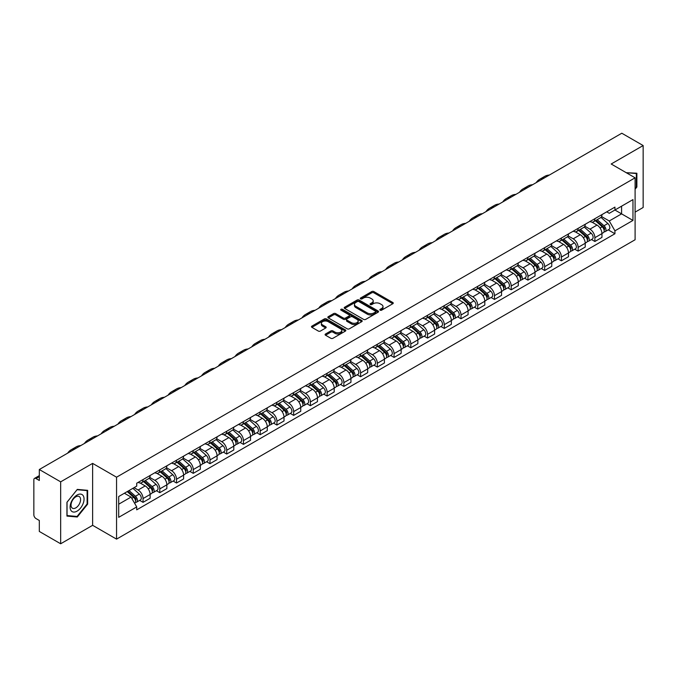 <?xml version="1.0" encoding="UTF-8"?>
<svg xmlns="http://www.w3.org/2000/svg" width="677" height="677" viewBox="0 0 677 677"><rect width="100%" height="100%" fill="white"/><g stroke="black" fill="none" stroke-linecap="round" stroke-linejoin="round"><path stroke-width="1.02" d="M380.152 310.184A1.041 0.601 0 0 0 381.625 310.184L392.812 303.728A1.489 0.863 0 0 0 393.252 303.118A1.489 0.863 0 0 0 392.812 302.509L373.856 291.567A1.489 0.863 0 0 0 371.758 291.567L360.57 298.024A1.041 0.601 0 0 0 360.266 298.447A1.041 0.601 0 0 0 360.57 298.879A1.041 0.601 0 0 0 362.043 298.879L363.49 298.041A4.764 2.75 0 0 1 370.226 298.041L371.808 298.955A4.764 2.75 0 0 1 373.205 300.901A4.764 2.75 0 0 1 371.808 302.839L370.361 303.677A1.041 0.601 0 0 0 370.057 304.108A1.041 0.601 0 0 0 370.361 304.532A1.041 0.601 0 0 0 371.834 304.532L373.281 303.694A4.764 2.75 0 0 1 380.017 303.694L381.6 304.608A4.764 2.75 0 0 1 382.996 306.554A4.764 2.75 0 0 1 381.6 308.5L380.152 309.33A1.041 0.601 0 0 0 379.848 309.761A1.041 0.601 0 0 0 380.152 310.184L380.152 309.33M325.527 333.998A1.489 0.863 0 0 0 325.095 334.607A1.489 0.863 0 0 0 325.527 335.217L330.85 338.28A1.489 0.863 0 0 0 332.957 338.28L345.38 331.112A1.489 0.863 0 0 0 345.812 330.503A1.489 0.863 0 0 0 345.38 329.894L326.424 318.952A1.489 0.863 0 0 0 324.317 318.952L311.894 326.128A1.489 0.863 0 0 0 311.462 326.737A1.489 0.863 0 0 0 311.894 327.338L318.317 331.053A1.489 0.863 0 0 0 320.424 331.053L325.739 327.981A1.489 0.863 0 0 0 326.179 327.372A1.489 0.863 0 0 0 325.739 326.763L322.557 324.926A3.986 2.302 0 0 1 321.389 323.301A3.986 2.302 0 0 1 323.851 321.177A3.986 2.302 0 0 1 328.193 321.677L340.666 328.878A3.986 2.302 0 0 1 341.834 330.503A3.986 2.302 0 0 1 339.372 332.627A3.986 2.302 0 0 1 335.03 332.128L332.957 330.926A1.489 0.863 0 0 0 330.85 330.926L325.527 333.998L325.527 335.217M116.554 477.2L92.631 463.39L60.668 481.846L39.317 469.516L621.799 133.225L643.15 145.547L611.187 164.003L635.102 177.814L116.554 477.2L116.554 539.129L635.102 239.751L635.102 177.814M363.591 319.375A1.489 0.863 0 0 0 365.698 319.375L378.121 312.207A1.489 0.863 0 0 0 378.561 311.598A1.489 0.863 0 0 0 378.121 310.988L359.174 300.046A1.489 0.863 0 0 0 357.067 300.046L344.644 307.223A1.489 0.863 0 0 0 344.204 307.832A1.489 0.863 0 0 0 344.644 308.433L363.591 319.375M341.428 310.413A1.041 0.601 0 0 1 342.486 310.557L342.486 309.321L361.755 320.441A1.489 0.863 0 0 1 362.187 321.05A1.489 0.863 0 0 1 361.755 321.66L349.324 328.827A1.489 0.863 0 0 1 347.225 328.827L328.269 317.885L328.269 316.675A1.489 0.863 0 0 0 327.829 317.285A1.489 0.863 0 0 0 328.269 317.885M328.269 316.675L333.583 313.603A1.489 0.863 0 0 1 335.69 313.603L343.374 318.038A1.489 0.863 0 0 0 345.482 318.038L349.01 316.007A1.489 0.863 0 0 0 349.45 315.397A1.489 0.863 0 0 0 349.01 314.788L341.005 310.168A1.041 0.601 0 0 1 340.7 309.744A1.041 0.601 0 0 1 341.343 309.186A1.041 0.601 0 0 1 342.486 309.321M60.668 481.846L60.668 543.775L39.317 531.453L39.317 520.486L35.999 518.565A3.038 1.752 -120 0 1 33.85 514.85L33.85 479.798A3.038 1.752 -120 0 1 34.476 478.411L39.317 475.618M635.102 212.129L643.15 207.484L643.15 145.547M60.668 543.775L92.631 525.318L116.554 539.129M39.317 469.516L39.317 480.484L35.999 478.563A3.038 1.752 -120 0 0 34.476 478.411M594.88 218.688A6.982 4.028 60 0 1 593.433 221.828L600.516 217.74A6.982 4.028 -120 0 0 601.955 214.601M584.826 226.203L589.946 229.156A6.982 4.028 60 0 1 594.88 237.703L601.955 233.616A6.982 4.028 -120 0 0 597.021 225.069L591.952 222.149M601.955 233.616L601.955 237.399L594.88 241.486L591.486 239.523M593.433 221.828A6.982 4.028 60 0 1 589.997 221.506M594.88 237.703L594.88 241.486M578.141 228.352A6.982 4.028 60 0 1 576.702 231.483L583.777 227.396A6.982 4.028 -120 0 0 585.224 224.265M574.748 249.187L578.141 251.142L585.224 247.054L585.224 243.28A6.982 4.028 -120 0 0 580.291 234.733L575.222 231.805M576.702 231.483A6.982 4.028 60 0 1 573.267 231.17M568.096 235.867L573.207 238.82A6.982 4.028 60 0 1 578.141 247.367L578.141 251.142M561.411 238.016A6.982 4.028 60 0 1 559.964 241.147L567.047 237.06A6.982 4.028 -120 0 0 568.485 233.929M558.017 258.842L561.411 260.806L568.485 256.718L568.485 252.944A6.982 4.028 -120 0 0 563.552 244.397L558.491 241.469M559.964 241.147A6.982 4.028 60 0 1 556.528 240.834M551.357 245.531L556.477 248.484A6.982 4.028 60 0 1 561.411 257.032L561.411 260.806M544.672 247.672A6.982 4.028 60 0 1 543.233 250.812L550.308 246.724A6.982 4.028 -120 0 0 551.755 243.585M541.278 268.507L544.672 270.47L551.755 266.383L551.755 262.6A6.982 4.028 -120 0 0 546.821 254.053L541.752 251.133M543.233 250.812A6.982 4.028 60 0 1 539.797 250.49M534.627 255.187L539.738 258.14A6.982 4.028 60 0 1 544.672 266.687L544.672 270.47M527.942 257.336A6.982 4.028 60 0 1 526.494 260.467L533.578 256.38A6.982 4.028 -120 0 0 535.025 253.249M524.548 278.171L527.942 280.126L535.025 276.038L535.025 272.264A6.982 4.028 -120 0 0 530.083 263.717L525.022 260.789M526.494 260.467A6.982 4.028 60 0 1 523.059 260.154M517.897 264.851L523.008 267.804A6.982 4.028 60 0 1 527.942 276.351L527.942 280.126M511.203 267A6.982 4.028 60 0 1 509.764 270.131L516.839 266.044A6.982 4.028 -120 0 0 518.286 262.913M507.809 287.827L511.203 289.79L518.286 285.702L518.286 281.928A6.982 4.028 -120 0 0 513.352 273.381L508.283 270.453M509.764 270.131A6.982 4.028 60 0 1 506.328 269.818M501.158 274.515L506.269 277.468A6.982 4.028 60 0 1 511.203 286.016L511.203 289.79M494.472 276.665A6.982 4.028 60 0 1 493.025 279.796L500.108 275.708A6.982 4.028 -120 0 0 501.555 272.577M491.079 297.491L494.472 299.454L501.555 295.367L501.555 291.584A6.982 4.028 -120 0 0 496.622 283.037L491.553 280.117M493.025 279.796A6.982 4.028 60 0 1 489.589 279.474M484.427 284.171L489.539 287.124A6.982 4.028 60 0 1 494.472 295.671L494.472 299.454M477.734 286.32A6.982 4.028 60 0 1 476.295 289.451L483.37 285.364A6.982 4.028 -120 0 0 484.817 282.233M474.34 307.155L477.742 309.11L484.817 305.022L484.817 301.248A6.982 4.028 -120 0 0 479.883 292.701L474.814 289.773M476.295 289.451A6.982 4.028 60 0 1 472.859 289.138M467.689 293.835L472.8 296.788A6.982 4.028 60 0 1 477.742 305.335L477.742 309.11M461.003 295.984A6.982 4.028 60 0 1 459.556 299.116L466.639 295.028A6.982 4.028 -120 0 0 468.086 291.897M457.61 316.819L461.003 318.774L468.086 314.687L468.086 310.912A6.982 4.028 -120 0 0 463.153 302.365L458.084 299.437M459.556 299.116A6.982 4.028 60 0 1 456.12 298.802M450.958 303.499L456.07 306.453A6.982 4.028 60 0 1 461.003 315L461.003 318.774M444.273 305.649A6.982 4.028 60 0 1 442.826 308.78L449.9 304.692A6.982 4.028 -120 0 0 451.347 301.561M440.871 326.475L444.273 328.438L451.347 324.351L451.347 320.568A6.982 4.028 -120 0 0 446.414 312.021L441.345 309.101M442.826 308.78A6.982 4.028 60 0 1 439.39 308.467M434.219 313.163L439.331 316.108A6.982 4.028 60 0 1 444.273 324.655L444.273 328.438M427.534 315.304A6.982 4.028 60 0 1 426.087 318.435L433.17 314.348A6.982 4.028 -120 0 0 434.617 311.217M424.14 336.139L427.534 338.094L434.617 334.006L434.617 330.232A6.982 4.028 -120 0 0 429.683 321.685L424.614 318.757M426.087 318.435A6.982 4.028 60 0 1 422.651 318.122M417.489 322.819L422.6 325.772A6.982 4.028 60 0 1 427.534 334.32L427.534 338.094M410.804 324.968A6.982 4.028 60 0 1 409.357 328.1L416.431 324.012A6.982 4.028 -120 0 0 417.878 320.881M407.41 345.803L410.804 347.758L417.878 343.671L417.878 339.896A6.982 4.028 -120 0 0 412.945 331.349L407.876 328.421M409.357 328.1A6.982 4.028 60 0 1 405.921 327.786M400.75 332.483L405.87 335.437A6.982 4.028 60 0 1 410.804 343.984L410.804 347.758M394.065 334.633A6.982 4.028 60 0 1 392.618 337.764L399.701 333.676A6.982 4.028 -120 0 0 401.148 330.545M390.671 355.459L394.065 357.422L401.148 353.335L401.148 349.552A6.982 4.028 -120 0 0 396.214 341.005L391.145 338.085M392.618 337.764A6.982 4.028 60 0 1 389.182 337.451M384.02 342.147L389.131 345.092A6.982 4.028 60 0 1 394.065 353.639L394.065 357.422M377.334 344.288A6.982 4.028 60 0 1 375.887 347.419L382.97 343.332A6.982 4.028 -120 0 0 384.409 340.201M373.941 365.123L377.334 367.078L384.409 362.99L384.409 359.216A6.982 4.028 -120 0 0 379.475 350.669L374.406 347.741M375.887 347.419A6.982 4.028 60 0 1 372.452 347.106M367.281 351.803L372.401 354.756A6.982 4.028 60 0 1 377.334 363.304L377.334 367.078M360.596 353.953A6.982 4.028 60 0 1 359.148 357.084L366.232 352.996A6.982 4.028 -120 0 0 367.679 349.865M357.202 374.787L360.596 376.742L367.679 372.655L367.679 368.88A6.982 4.028 -120 0 0 362.745 360.333L357.676 357.405M359.148 357.084A6.982 4.028 60 0 1 355.721 356.771M350.551 361.467L355.662 364.421A6.982 4.028 60 0 1 360.596 372.968L360.596 376.742M343.865 363.617A6.982 4.028 60 0 1 342.418 366.748L349.501 362.66A6.982 4.028 -120 0 0 350.94 359.529M340.472 384.443L343.865 386.406L350.94 382.319L350.94 378.536A6.982 4.028 -120 0 0 346.006 369.989L340.946 367.069M342.418 366.748A6.982 4.028 60 0 1 338.982 366.435M333.812 371.131L338.932 374.076A6.982 4.028 60 0 1 343.865 382.623L343.865 386.406M327.126 373.272A6.982 4.028 60 0 1 325.688 376.404L332.762 372.316A6.982 4.028 -120 0 0 334.21 369.185M323.733 394.107L327.126 396.07L334.21 391.983L334.21 388.2A6.982 4.028 -120 0 0 329.276 379.653L324.207 376.725M325.688 376.404A6.982 4.028 60 0 1 322.252 376.09M317.081 380.787L322.193 383.741A6.982 4.028 60 0 1 327.126 392.288L327.126 396.07M310.396 382.937A6.982 4.028 60 0 1 308.949 386.068L316.032 381.98A6.982 4.028 -120 0 0 317.471 378.849M307.003 403.771L310.396 405.726L317.471 401.639L317.471 397.864A6.982 4.028 -120 0 0 312.537 389.317L307.476 386.389M308.949 386.068A6.982 4.028 60 0 1 305.513 385.755M300.351 390.451L305.462 393.405A6.982 4.028 60 0 1 310.396 401.952L310.396 405.726M293.657 392.601A6.982 4.028 60 0 1 292.219 395.732L299.293 391.644A6.982 4.028 -120 0 0 300.74 388.513M290.264 413.427L293.657 415.39L300.74 411.303L300.74 407.52A6.982 4.028 -120 0 0 295.807 398.973L290.738 396.053M292.219 395.732A6.982 4.028 60 0 1 288.783 395.419M283.612 400.115L288.724 403.06A6.982 4.028 60 0 1 293.657 411.608L293.657 415.39M276.927 402.256A6.982 4.028 60 0 1 275.48 405.396L282.563 401.3A6.982 4.028 -120 0 0 284.01 398.169M273.533 423.091L276.927 425.054L284.01 420.967L284.01 417.184A6.982 4.028 -120 0 0 279.068 408.637L274.007 405.709M275.48 405.396A6.982 4.028 60 0 1 272.044 405.074M266.882 409.771L271.993 412.725A6.982 4.028 60 0 1 276.927 421.272L276.927 425.054M260.188 411.921A6.982 4.028 60 0 1 258.749 415.052L265.824 410.964A6.982 4.028 -120 0 0 267.271 407.833M256.795 432.755L260.188 434.71L267.271 430.623L267.271 426.848A6.982 4.028 -120 0 0 262.337 418.301L257.268 415.373M258.749 415.052A6.982 4.028 60 0 1 255.314 414.739M250.143 419.435L255.254 422.389A6.982 4.028 60 0 1 260.188 430.936L260.188 434.71M243.458 421.585A6.982 4.028 60 0 1 242.011 424.716L249.094 420.629A6.982 4.028 -120 0 0 250.541 417.497M240.064 442.411L243.458 444.374L250.541 440.287L250.541 436.504A6.982 4.028 -120 0 0 245.607 427.966L240.538 425.038M242.011 424.716A6.982 4.028 60 0 1 238.575 424.403M233.413 429.1L238.524 432.053A6.982 4.028 60 0 1 243.458 440.592L243.458 444.374M226.727 431.241A6.982 4.028 60 0 1 225.28 434.38L232.355 430.293A6.982 4.028 -120 0 0 233.802 427.153M223.325 452.075L226.727 454.039L233.802 449.951L233.802 446.168A6.982 4.028 -120 0 0 228.868 437.621L223.799 434.693M225.28 434.38A6.982 4.028 60 0 1 221.844 434.059M216.674 438.755L221.785 441.709A6.982 4.028 60 0 1 226.727 450.256L226.727 454.039M209.988 440.905A6.982 4.028 60 0 1 208.541 444.036L215.624 439.948A6.982 4.028 -120 0 0 217.072 436.817M206.595 461.739L209.988 463.694L217.072 459.607L217.072 455.833A6.982 4.028 -120 0 0 212.138 447.285L207.069 444.357M208.541 444.036A6.982 4.028 60 0 1 205.106 443.723M199.943 448.419L205.055 451.373A6.982 4.028 60 0 1 209.988 459.92L209.988 463.694M193.258 450.569A6.982 4.028 60 0 1 191.811 453.7L198.886 449.613A6.982 4.028 -120 0 0 200.333 446.481M189.856 471.395L193.258 473.358L200.333 469.271L200.333 465.497A6.982 4.028 -120 0 0 195.399 456.95L190.33 454.022M191.811 453.7A6.982 4.028 60 0 1 188.375 453.387M183.205 458.084L188.324 461.037A6.982 4.028 60 0 1 193.258 469.584L193.258 473.358M176.519 460.225A6.982 4.028 60 0 1 175.072 463.364L182.155 459.277A6.982 4.028 -120 0 0 183.602 456.137M173.126 481.059L176.519 483.023L183.602 478.935L183.602 475.152A6.982 4.028 -120 0 0 178.669 466.605L173.6 463.686M175.072 463.364A6.982 4.028 60 0 1 171.636 463.043M166.474 467.739L171.586 470.693A6.982 4.028 60 0 1 176.519 479.24L176.519 483.023M159.789 469.889A6.982 4.028 60 0 1 158.342 473.02L165.425 468.933A6.982 4.028 -120 0 0 166.864 465.801M156.395 490.723L159.789 492.678L166.864 488.591L166.864 484.817A6.982 4.028 -120 0 0 161.93 476.269L156.861 473.341M158.342 473.02A6.982 4.028 60 0 1 154.906 472.707M149.735 477.403L154.855 480.357A6.982 4.028 60 0 1 159.789 488.904L159.789 492.678M143.05 479.553A6.982 4.028 60 0 1 141.603 482.684L148.686 478.597A6.982 4.028 -120 0 0 150.133 475.466M139.657 500.379L143.05 502.342L150.133 498.255L150.133 494.481A6.982 4.028 -120 0 0 145.2 485.934L140.131 483.006M141.603 482.684A6.982 4.028 60 0 1 138.167 482.371M134.038 487.66L138.116 490.021A6.982 4.028 60 0 1 143.05 498.568L143.05 502.342M606.727 211.85L609.249 213.306L632.961 199.613L621.588 206.18L621.588 213.864L609.249 220.981L601.565 216.547M118.703 504.204L131.042 497.079L136.72 506.929L118.703 517.33L118.703 496.52L136.72 486.12L136.72 483.209L614.936 207.111L614.936 210.022L632.961 220.423L614.936 230.832L609.249 220.981M632.961 199.613L632.961 220.423M136.72 506.929L136.72 509.84L614.936 233.743L614.936 230.832M635.102 189.238L636.871 187.038L636.871 173.236L626.225 172.686M92.631 463.39L92.631 525.318M66.947 516.086L77.296 517.008L87.646 504.137L87.646 490.334L77.296 489.403L66.947 502.283L66.947 516.086M131.042 497.079L124.39 493.237M608.217 229.858L614.936 233.743M636.338 186.734L636.871 187.038M76.205 516.382L77.296 517.008M87.113 503.823L87.646 504.137M380.567 310.328L381.6 309.736A4.764 2.75 0 0 0 382.996 307.79L382.996 306.554M373.205 300.901L373.205 302.137A4.764 2.75 0 0 1 371.808 304.083L370.776 304.675M392.795 303.736L373.856 292.803A1.489 0.863 0 0 0 371.758 292.803L360.985 299.022M378.121 310.988L378.121 312.207L359.174 301.282A1.489 0.863 0 0 0 357.067 301.282L344.661 308.45M375.49 312.021A1.041 0.601 0 0 0 375.794 311.598A1.041 0.601 0 0 0 375.49 311.175L358.852 301.57A1.041 0.601 0 0 0 357.38 301.57L355.857 302.45A4.764 2.75 0 0 0 354.46 304.396A4.764 2.75 0 0 0 355.857 306.342L367.23 312.901A4.764 2.75 0 0 0 373.966 312.901L375.49 312.021L375.49 313.265A1.041 0.601 0 0 0 375.794 312.833L375.794 311.598M354.46 304.396L354.46 305.632A4.764 2.75 0 0 0 355.857 307.578L355.857 306.342M375.49 313.265L373.966 314.145A4.764 2.75 0 0 1 367.23 314.145L355.857 307.578M328.286 317.902L333.583 314.839L333.583 313.603M349.45 315.397L349.45 316.633A1.489 0.863 0 0 1 349.01 317.242L345.482 319.282A1.489 0.863 0 0 1 343.374 319.282L335.69 314.839A1.489 0.863 0 0 0 333.583 314.839M342.486 310.557L361.73 321.668M351.355 322.65A3.986 2.302 0 0 0 355.696 323.141A3.986 2.302 0 0 0 358.15 321.016A3.986 2.302 0 0 0 356.991 319.392L352.59 316.853A1.489 0.863 0 0 0 350.483 316.853L346.954 318.892A1.489 0.863 0 0 0 346.522 319.502A1.489 0.863 0 0 0 346.954 320.111L351.355 322.65L351.355 323.885A3.986 2.302 0 0 0 355.696 324.385A3.986 2.302 0 0 0 358.15 322.26L358.15 321.016M346.522 319.502L346.522 320.737A1.489 0.863 0 0 0 346.954 321.347L346.954 320.111M351.355 323.885L346.954 321.347M341.834 330.503L341.834 331.738A3.986 2.302 0 0 1 339.372 333.863A3.986 2.302 0 0 1 335.03 333.372L332.957 332.17A1.489 0.863 0 0 0 330.85 332.17L325.552 335.225M321.389 323.301L321.389 324.537A3.986 2.302 0 0 0 322.557 326.162L322.557 324.926M325.722 327.99L322.557 326.162M345.355 331.121L326.424 320.187A1.489 0.863 0 0 0 324.317 320.187L311.911 327.355M595.362 220.71L602.183 226.795A3.791 2.192 60 0 1 603.368 232.66L601.955 233.48M595.54 220.871L598.756 222.725M596.048 220.313L603.639 227.083A1.819 1.049 60 0 1 604.206 229.901A1.819 1.049 60 0 1 604.045 229.968M597.182 219.661L604.002 225.746A3.791 2.192 60 0 1 605.196 231.61A3.791 2.192 60 0 1 604.053 231.729M600.99 217.376L607.87 223.512A3.791 2.192 60 0 1 609.055 229.376L605.196 231.61M549.369 175.047A29.28 16.908 -120 0 0 544.68 176.401L539.747 179.244A29.28 16.908 -120 0 0 536.226 182.629M544.435 177.89A29.28 16.908 -120 0 0 539.747 179.244M578.623 230.375L585.444 236.459A3.791 2.192 60 0 1 586.637 242.324L585.224 243.136M578.81 230.535L582.017 232.389M579.317 229.977L586.9 236.747A1.819 1.049 60 0 1 587.475 239.556A1.819 1.049 60 0 1 587.306 239.624M580.451 229.317L587.272 235.401A3.791 2.192 60 0 1 588.457 241.266A3.791 2.192 60 0 1 587.314 241.393M584.251 227.04L591.131 233.176A3.791 2.192 60 0 1 592.324 239.04L588.457 241.266M561.893 240.03L568.714 246.115A3.791 2.192 60 0 1 569.907 251.979L568.485 252.8M562.071 240.191L565.287 242.044M562.579 239.633L570.169 246.411A1.819 1.049 60 0 1 570.736 249.221A1.819 1.049 60 0 1 570.576 249.288M563.721 238.981L570.533 245.066A3.791 2.192 60 0 1 571.726 250.93A3.791 2.192 60 0 1 570.584 251.049M567.521 236.696L574.401 242.831A3.791 2.192 60 0 1 575.585 248.704L571.726 250.93M626.242 172.703L636.338 173.515L636.338 186.886L635.102 188.426M635.678 173.134L636.338 173.515M83.119 495.572A9.859 5.695 120 0 0 73.59 498.128A9.859 5.695 120 0 0 71.043 510.593A9.859 5.695 120 0 0 80.563 508.046A9.859 5.695 120 0 0 83.119 495.572M79.945 497.206A6.753 3.901 120 0 0 79.184 496.503A6.753 3.901 120 0 0 72.904 499.66A6.753 3.901 120 0 0 71.677 507.496A6.753 3.901 120 0 0 72.439 508.199A6.753 3.901 120 0 0 78.718 505.05A6.753 3.901 120 0 0 79.945 497.206M77.076 516.458L67.048 515.561L67.048 502.19L77.076 489.716L87.113 490.605L87.113 503.984L77.076 516.458M86.444 490.224L87.113 490.605M532.63 184.703A29.28 16.908 -120 0 0 527.942 186.057L523.008 188.908A29.28 16.908 -120 0 0 519.496 192.293M527.696 187.554A29.28 16.908 -120 0 0 523.008 188.908M515.899 194.367A29.28 16.908 -120 0 0 511.211 195.721L506.278 198.573A29.28 16.908 -120 0 0 502.757 201.958M510.966 197.219A29.28 16.908 -120 0 0 506.278 198.573M545.163 249.695L551.975 255.779A3.791 2.192 60 0 1 553.168 261.644L551.755 262.464M545.34 249.855L548.548 251.709M545.848 249.297L553.431 256.067A1.819 1.049 60 0 1 554.006 258.885A1.819 1.049 60 0 1 553.837 258.952M546.982 248.645L553.803 254.73A3.791 2.192 60 0 1 554.996 260.594A3.791 2.192 60 0 1 553.845 260.713M550.782 246.36L557.662 252.496A3.791 2.192 60 0 1 558.855 258.36L554.996 260.594M528.424 259.359L535.245 265.443A3.791 2.192 60 0 1 536.438 271.308L535.016 272.12M528.602 259.519L531.817 261.373M529.109 258.961L536.7 265.731A1.819 1.049 60 0 1 537.276 268.549A1.819 1.049 60 0 1 537.106 268.608M530.252 258.301L537.064 264.385A3.791 2.192 60 0 1 538.257 270.25A3.791 2.192 60 0 1 537.115 270.377M534.051 256.024L540.931 262.16A3.791 2.192 60 0 1 542.116 268.024L538.257 270.25M511.694 269.014L518.506 275.099A3.791 2.192 60 0 1 519.699 280.963L518.286 281.784M511.871 269.175L515.079 271.028M512.379 268.617L519.97 275.395A1.819 1.049 60 0 1 520.537 278.205A1.819 1.049 60 0 1 520.368 278.272M513.513 267.965L520.334 274.05A3.791 2.192 60 0 1 521.527 279.914A3.791 2.192 60 0 1 520.376 280.033M517.313 265.68L524.193 271.824A3.791 2.192 60 0 1 525.386 277.688L521.527 279.914M499.169 204.031A29.28 16.908 -120 0 0 494.472 205.385L489.539 208.228A29.28 16.908 -120 0 0 486.027 211.613M494.227 206.874A29.28 16.908 -120 0 0 489.539 208.228M482.43 213.687A29.28 16.908 -120 0 0 477.742 215.041L472.808 217.892A29.28 16.908 -120 0 0 469.288 221.277M477.497 216.538A29.28 16.908 -120 0 0 472.808 217.892M465.7 223.351A29.28 16.908 -120 0 0 461.003 224.705L456.07 227.557A29.28 16.908 -120 0 0 452.558 230.942M460.766 226.203A29.28 16.908 -120 0 0 456.07 227.557M494.955 278.679L501.775 284.763A3.791 2.192 60 0 1 502.969 290.628L501.547 291.448M495.141 278.839L498.348 280.693M495.64 278.281L503.231 285.051A1.819 1.049 60 0 1 503.806 287.869A1.819 1.049 60 0 1 503.637 287.937M496.783 277.629L503.595 283.714A3.791 2.192 60 0 1 504.788 289.578A3.791 2.192 60 0 1 503.646 289.697M500.582 275.344L507.462 281.48A3.791 2.192 60 0 1 508.647 287.344L504.788 289.578M448.961 233.015A29.28 16.908 -120 0 0 444.273 234.369L439.339 237.212A29.28 16.908 -120 0 0 435.819 240.597M444.027 235.858A29.28 16.908 -120 0 0 439.339 237.212M478.224 288.343L485.037 294.427A3.791 2.192 60 0 1 486.23 300.292L484.817 301.104M478.402 288.504L481.609 290.357M478.91 287.945L486.501 294.715A1.819 1.049 60 0 1 487.068 297.533A1.819 1.049 60 0 1 486.907 297.592M480.044 287.285L486.865 293.369A3.791 2.192 60 0 1 488.058 299.234A3.791 2.192 60 0 1 486.907 299.361M483.843 285.009L490.723 291.144A3.791 2.192 60 0 1 491.917 297.008L488.058 299.234M432.231 242.671A29.28 16.908 -120 0 0 427.534 244.025L422.6 246.877A29.28 16.908 -120 0 0 419.088 250.262M427.297 245.523A29.28 16.908 -120 0 0 422.6 246.877M461.486 297.998L468.306 304.083A3.791 2.192 60 0 1 469.499 309.948L468.078 310.768M461.672 298.159L464.879 300.013M462.179 297.601L469.762 304.379A1.819 1.049 60 0 1 470.337 307.189A1.819 1.049 60 0 1 470.168 307.256M463.313 296.949L470.134 303.034A3.791 2.192 60 0 1 471.319 308.898A3.791 2.192 60 0 1 470.176 309.017M467.113 294.664L473.993 300.808A3.791 2.192 60 0 1 475.186 306.673L471.319 308.898M415.492 252.335A29.28 16.908 -120 0 0 410.804 253.689L405.87 256.541A29.28 16.908 -120 0 0 402.35 259.926M410.558 255.187A29.28 16.908 -120 0 0 405.87 256.541M444.755 307.663L451.576 313.747A3.791 2.192 60 0 1 452.761 319.612L451.347 320.433M444.933 307.823L448.14 309.677M445.441 307.265L453.031 314.035A1.819 1.049 60 0 1 453.598 316.853A1.819 1.049 60 0 1 453.438 316.921M446.575 306.613L453.395 312.698A3.791 2.192 60 0 1 454.589 318.562A3.791 2.192 60 0 1 453.438 318.681M450.383 304.328L457.254 310.464A3.791 2.192 60 0 1 458.447 316.328L454.589 318.562M398.761 261.999A29.28 16.908 -120 0 0 394.073 263.353L389.131 266.196A29.28 16.908 -120 0 0 385.619 269.581M393.828 264.842A29.28 16.908 -120 0 0 389.131 266.196M428.016 317.327L434.837 323.411A3.791 2.192 60 0 1 436.03 329.276L434.617 330.088M428.202 317.488L431.41 319.341M428.71 316.929L436.293 323.699A1.819 1.049 60 0 1 436.868 326.517A1.819 1.049 60 0 1 436.699 326.576M429.844 316.269L436.665 322.354A3.791 2.192 60 0 1 437.85 328.218A3.791 2.192 60 0 1 436.707 328.345M433.644 313.993L440.524 320.128A3.791 2.192 60 0 1 441.717 325.992L437.85 328.218M382.023 271.663A29.28 16.908 -120 0 0 377.334 273.009L372.401 275.861A29.28 16.908 -120 0 0 368.88 279.246M377.089 274.507A29.28 16.908 -120 0 0 372.401 275.861M411.286 326.983L418.107 333.067A3.791 2.192 60 0 1 419.291 338.932L417.878 339.752M411.464 327.152L414.671 328.997M411.971 326.593L419.562 333.363A1.819 1.049 60 0 1 420.129 336.173A1.819 1.049 60 0 1 419.968 336.241M413.105 325.933L419.926 332.018A3.791 2.192 60 0 1 421.119 337.882A3.791 2.192 60 0 1 419.968 338.001M416.914 323.648L423.785 329.792A3.791 2.192 60 0 1 424.978 335.657L421.119 337.882M365.292 281.319A29.28 16.908 -120 0 0 360.604 282.673L355.67 285.525A29.28 16.908 -120 0 0 352.15 288.91M360.359 284.171A29.28 16.908 -120 0 0 355.67 285.525M394.547 336.647L401.368 342.731A3.791 2.192 60 0 1 402.561 348.596L401.148 349.417M394.733 336.808L397.941 338.661M395.241 336.249L402.823 343.019A1.819 1.049 60 0 1 403.399 345.837A1.819 1.049 60 0 1 403.23 345.905M396.375 335.597L403.196 341.682A3.791 2.192 60 0 1 404.381 347.546A3.791 2.192 60 0 1 403.238 347.665M400.175 333.312L407.055 339.448A3.791 2.192 60 0 1 408.248 345.312L404.381 347.546M348.553 290.983A29.28 16.908 -120 0 0 343.865 292.337L338.932 295.18A29.28 16.908 -120 0 0 335.42 298.565M343.62 293.835A29.28 16.908 -120 0 0 338.932 295.18M377.817 346.311L384.638 352.395A3.791 2.192 60 0 1 385.822 358.26L384.409 359.072M377.994 346.472L381.21 348.325M378.502 345.913L386.093 352.683A1.819 1.049 60 0 1 386.66 355.501A1.819 1.049 60 0 1 386.499 355.56M379.636 345.253L386.457 351.338A3.791 2.192 60 0 1 387.65 357.202A3.791 2.192 60 0 1 386.508 357.329M383.444 342.977L390.324 349.112A3.791 2.192 60 0 1 391.509 354.976L387.65 357.202M331.823 300.647A29.28 16.908 -120 0 0 327.135 301.993L322.201 304.845A29.28 16.908 -120 0 0 318.681 308.23M326.889 303.491A29.28 16.908 -120 0 0 322.201 304.845M361.078 355.975L367.899 362.06A3.791 2.192 60 0 1 369.092 367.924L367.679 368.737M361.264 356.136L364.471 357.989M361.772 355.577L369.354 362.347A1.819 1.049 60 0 1 369.93 365.157A1.819 1.049 60 0 1 369.76 365.225M362.906 354.917L369.727 361.002A3.791 2.192 60 0 1 370.911 366.866A3.791 2.192 60 0 1 369.769 366.993M366.706 352.632L373.586 358.776A3.791 2.192 60 0 1 374.779 364.641L370.911 366.866M315.084 310.303A29.28 16.908 -120 0 0 310.396 311.657L305.462 314.509A29.28 16.908 -120 0 0 301.95 317.894M310.151 313.155A29.28 16.908 -120 0 0 305.462 314.509M344.348 365.631L351.168 371.715A3.791 2.192 60 0 1 352.353 377.58L350.94 378.401M344.525 365.792L347.741 367.645M345.033 365.233L352.624 372.003A1.819 1.049 60 0 1 353.191 374.821A1.819 1.049 60 0 1 353.03 374.889M346.167 364.581L352.988 370.666A3.791 2.192 60 0 1 354.181 376.53A3.791 2.192 60 0 1 353.039 376.649M349.975 362.297L356.855 368.432A3.791 2.192 60 0 1 358.04 374.296L354.181 376.53M298.354 319.967A29.28 16.908 -120 0 0 293.666 321.321L288.732 324.165A29.28 16.908 -120 0 0 285.212 327.55M293.42 322.819A29.28 16.908 -120 0 0 288.732 324.165M327.617 375.295L334.43 381.379A3.791 2.192 60 0 1 335.623 387.244L334.21 388.056M327.795 375.456L331.002 377.309M328.303 374.897L335.885 381.667A1.819 1.049 60 0 1 336.461 384.485A1.819 1.049 60 0 1 336.291 384.544M329.437 374.237L336.257 380.322A3.791 2.192 60 0 1 337.442 386.186A3.791 2.192 60 0 1 336.3 386.313M333.236 371.961L340.116 378.096A3.791 2.192 60 0 1 341.31 383.961L337.442 386.186M281.624 329.631A29.28 16.908 -120 0 0 276.927 330.977L271.993 333.829A29.28 16.908 -120 0 0 268.481 337.214M276.681 332.475A29.28 16.908 -120 0 0 271.993 333.829M310.878 384.959L317.699 391.044A3.791 2.192 60 0 1 318.892 396.908L317.471 397.721M311.056 385.12L314.272 386.973M311.564 384.561L319.155 391.331A1.819 1.049 60 0 1 319.73 394.141A1.819 1.049 60 0 1 319.561 394.209M312.706 383.901L319.519 389.986A3.791 2.192 60 0 1 320.712 395.85A3.791 2.192 60 0 1 319.569 395.977M316.506 381.616L323.386 387.76A3.791 2.192 60 0 1 324.571 393.625L320.712 395.85M264.885 339.287A29.28 16.908 -120 0 0 260.196 340.641L255.263 343.493A29.28 16.908 -120 0 0 251.742 346.878M259.951 342.139A29.28 16.908 -120 0 0 255.263 343.493M294.148 394.615L300.96 400.699A3.791 2.192 60 0 1 302.154 406.564L300.74 407.385M294.326 394.776L297.533 396.629M294.833 394.217L302.424 400.987A1.819 1.049 60 0 1 302.991 403.805A1.819 1.049 60 0 1 302.822 403.873M295.967 393.565L302.788 399.65A3.791 2.192 60 0 1 303.981 405.515A3.791 2.192 60 0 1 302.831 405.633M299.767 391.281L306.647 397.416A3.791 2.192 60 0 1 307.84 403.28L303.981 405.515M248.154 348.951A29.28 16.908 -120 0 0 243.458 350.305L238.524 353.149A29.28 16.908 -120 0 0 235.012 356.534M243.212 351.803A29.28 16.908 -120 0 0 238.524 353.149M277.409 404.279L284.23 410.364A3.791 2.192 60 0 1 285.423 416.228L284.002 417.04M277.587 404.44L280.803 406.293M278.095 403.881L285.686 410.651A1.819 1.049 60 0 1 286.261 413.469A1.819 1.049 60 0 1 286.092 413.529M279.237 403.221L286.049 409.314A3.791 2.192 60 0 1 287.243 415.179A3.791 2.192 60 0 1 286.1 415.297M283.037 400.945L289.917 407.08A3.791 2.192 60 0 1 291.102 412.945L287.243 415.179M231.416 358.615A29.28 16.908 -120 0 0 226.727 359.961L221.794 362.813A29.28 16.908 -120 0 0 218.273 366.198M226.482 361.459A29.28 16.908 -120 0 0 221.794 362.813M260.679 413.943L267.491 420.028A3.791 2.192 60 0 1 268.684 425.892L267.271 426.705M260.857 414.104L264.064 415.957M261.364 413.545L268.955 420.315A1.819 1.049 60 0 1 269.522 423.125A1.819 1.049 60 0 1 269.353 423.193M262.498 412.885L269.319 418.97A3.791 2.192 60 0 1 270.512 424.834A3.791 2.192 60 0 1 269.361 424.961M266.298 410.6L273.178 416.744A3.791 2.192 60 0 1 274.371 422.609L270.512 424.834M214.685 368.271A29.28 16.908 -120 0 0 209.988 369.625L205.055 372.477A29.28 16.908 -120 0 0 201.543 375.862M209.752 371.123A29.28 16.908 -120 0 0 205.055 372.477M243.94 423.599L250.761 429.683A3.791 2.192 60 0 1 251.954 435.548L250.532 436.369M244.126 423.76L247.333 425.613M244.625 423.201L252.216 429.971A1.819 1.049 60 0 1 252.792 432.789A1.819 1.049 60 0 1 252.623 432.857M245.768 422.55L252.58 428.634A3.791 2.192 60 0 1 253.773 434.499A3.791 2.192 60 0 1 252.631 434.617M249.568 420.265L256.448 426.4A3.791 2.192 60 0 1 257.641 432.264L253.773 434.499M197.946 377.935A29.28 16.908 -120 0 0 193.258 379.289L188.324 382.133A29.28 16.908 -120 0 0 184.804 385.518M193.013 380.787A29.28 16.908 -120 0 0 188.324 382.133M227.21 433.263L234.03 439.348A3.791 2.192 60 0 1 235.215 445.212L233.802 446.033M227.387 433.424L230.595 435.277M227.895 432.865L235.486 439.635A1.819 1.049 60 0 1 236.053 442.453A1.819 1.049 60 0 1 235.892 442.521M229.029 432.214L235.85 438.298A3.791 2.192 60 0 1 237.043 444.163A3.791 2.192 60 0 1 235.892 444.281M232.837 429.929L239.709 436.064A3.791 2.192 60 0 1 240.902 441.929L237.043 444.163M181.216 387.599A29.28 16.908 -120 0 0 176.528 388.945L171.586 391.797A29.28 16.908 -120 0 0 168.074 395.182M176.282 390.443A29.28 16.908 -120 0 0 171.586 391.797M210.471 442.927L217.292 449.012A3.791 2.192 60 0 1 218.485 454.876L217.072 455.689M210.657 443.088L213.864 444.941M211.165 442.53L218.747 449.3A1.819 1.049 60 0 1 219.323 452.109A1.819 1.049 60 0 1 219.153 452.177M212.299 441.869L219.12 447.954A3.791 2.192 60 0 1 220.304 453.818A3.791 2.192 60 0 1 219.162 453.945M216.098 439.585L222.978 445.728A3.791 2.192 60 0 1 224.172 451.593L220.304 453.818M164.477 397.255A29.28 16.908 -120 0 0 159.789 398.609L154.855 401.461A29.28 16.908 -120 0 0 151.335 404.846M159.544 400.107A29.28 16.908 -120 0 0 154.855 401.461M193.74 452.583L200.561 458.667A3.791 2.192 60 0 1 201.746 464.532L200.333 465.353M193.918 452.744L197.125 454.597M194.426 452.185L202.017 458.955A1.819 1.049 60 0 1 202.584 461.773A1.819 1.049 60 0 1 202.423 461.841M195.56 451.534L202.381 457.618A3.791 2.192 60 0 1 203.574 463.483A3.791 2.192 60 0 1 202.423 463.601M199.368 449.249L206.24 455.384A3.791 2.192 60 0 1 207.433 461.249L203.574 463.483M147.747 406.919A29.28 16.908 -120 0 0 143.059 408.273L138.116 411.117A29.28 16.908 -120 0 0 134.605 414.51M142.813 409.771A29.28 16.908 -120 0 0 138.116 411.117M177.002 462.247L183.822 468.332A3.791 2.192 60 0 1 185.016 474.196L183.602 475.017M177.188 462.408L180.395 464.261M177.696 461.849L185.278 468.619A1.819 1.049 60 0 1 185.853 471.437A1.819 1.049 60 0 1 185.684 471.505M178.83 461.198L185.65 467.282A3.791 2.192 60 0 1 186.835 473.147A3.791 2.192 60 0 1 185.693 473.265M182.629 458.913L189.509 465.048A3.791 2.192 60 0 1 190.702 470.913L186.835 473.147M131.008 416.583A29.28 16.908 -120 0 0 126.32 417.937L121.386 420.781A29.28 16.908 -120 0 0 117.874 424.166M126.074 419.427A29.28 16.908 -120 0 0 121.386 420.781M160.271 471.911L167.092 477.996A3.791 2.192 60 0 1 168.277 483.86L166.864 484.673M160.449 472.072L163.665 473.925M160.957 471.514L168.548 478.284A1.819 1.049 60 0 1 169.115 481.093A1.819 1.049 60 0 1 168.954 481.161M162.091 470.853L168.911 476.938A3.791 2.192 60 0 1 170.105 482.803A3.791 2.192 60 0 1 168.954 482.929M165.899 468.569L172.77 474.712A3.791 2.192 60 0 1 173.964 480.577L170.105 482.803M114.278 426.239A29.28 16.908 -120 0 0 109.589 427.593L104.656 430.445A29.28 16.908 -120 0 0 101.135 433.83M109.344 429.091A29.28 16.908 -120 0 0 104.656 430.445M143.532 481.567L150.353 487.652A3.791 2.192 60 0 1 151.546 493.516L150.133 494.337M143.719 481.728L146.926 483.581M144.226 481.169L151.809 487.939A1.819 1.049 60 0 1 152.384 490.757A1.819 1.049 60 0 1 152.215 490.825M145.36 480.518L152.181 486.602A3.791 2.192 60 0 1 153.366 492.467A3.791 2.192 60 0 1 152.223 492.585M149.16 478.233L156.04 484.368A3.791 2.192 60 0 1 157.233 490.233L153.366 492.467M97.539 435.903A29.28 16.908 -120 0 0 92.851 437.257L87.917 440.109A29.28 16.908 -120 0 0 84.405 443.494M92.605 438.755A29.28 16.908 -120 0 0 87.917 440.109M127.217 491.604L133.623 497.316A3.791 2.192 60 0 1 134.808 503.18L134.621 503.29M127.284 491.57L130.196 493.245M127.902 491.206L135.078 497.603A1.819 1.049 60 0 1 135.645 500.421A1.819 1.049 60 0 1 135.485 500.489M129.045 490.554L135.442 496.266A3.791 2.192 60 0 1 136.636 502.131A3.791 2.192 60 0 1 135.493 502.249M132.904 488.32L139.31 494.032A3.791 2.192 60 0 1 140.494 499.897L136.636 502.131M80.808 445.568A29.28 16.908 -120 0 0 76.12 446.922L71.187 449.765A29.28 16.908 -120 0 0 67.666 453.15M75.875 448.411A29.28 16.908 -120 0 0 71.187 449.765M159.789 488.904L166.864 484.817M176.519 479.24L183.602 475.152M193.258 469.584L200.333 465.497M209.988 459.92L217.072 455.833M226.727 450.256L233.802 446.168M243.458 440.592L250.541 436.504M260.188 430.936L267.271 426.848M276.927 421.272L284.01 417.184M293.657 411.608L300.74 407.52M310.396 401.952L317.471 397.864M327.126 392.288L334.21 388.2M343.865 382.623L350.94 378.536M360.596 372.968L367.679 368.88M377.334 363.304L384.409 359.216M394.065 353.639L401.148 349.552M410.804 343.984L417.878 339.896M427.534 334.32L434.617 330.232M444.273 324.655L451.347 320.568M461.003 315L468.086 310.912M477.742 305.335L484.817 301.248M494.472 295.671L501.555 291.584M511.203 286.016L518.286 281.928M527.942 276.351L535.025 272.264M544.672 266.687L551.755 262.6M561.411 257.032L568.485 252.944M578.141 247.367L585.224 243.28M143.05 498.568L150.133 494.481M138.116 490.021L145.2 485.934M154.855 480.357L161.93 476.269M171.586 470.693L178.669 466.605M188.324 461.037L195.399 456.95M205.055 451.373L212.138 447.285M221.785 441.709L228.868 437.621M238.524 432.053L245.607 427.966M255.254 422.389L262.337 418.301M271.993 412.725L279.068 408.637M288.724 403.06L295.807 398.973M305.462 393.405L312.537 389.317M322.193 383.741L329.276 379.653M338.932 374.076L346.006 369.989M355.662 364.421L362.745 360.333M372.401 354.756L379.475 350.669M389.131 345.092L396.214 341.005M405.87 335.437L412.945 331.349M422.6 325.772L429.683 321.685M439.331 316.108L446.414 312.021M456.07 306.453L463.153 302.365M472.8 296.788L479.883 292.701M489.539 287.124L496.622 283.037M506.269 277.468L513.352 273.381M523.008 267.804L530.083 263.717M539.738 258.14L546.821 254.053M556.477 248.484L563.552 244.397M573.207 238.82L580.291 234.733M589.946 229.156L597.021 225.069M39.317 476.642L35.999 478.563M381.6 309.736L381.6 308.5M370.361 304.532L370.361 303.677M371.808 304.083L371.808 302.839M360.57 298.879L360.57 298.024M371.758 292.803L371.758 291.567M373.856 292.803L373.856 291.567M392.812 303.728L392.812 302.509M344.644 308.433L344.644 307.223M357.067 301.282L357.067 300.046M359.174 301.282L359.174 300.046M367.23 314.145L367.23 312.901M373.966 314.145L373.966 312.901M335.69 314.839L335.69 313.603M343.374 319.282L343.374 318.038M345.482 319.282L345.482 318.038M349.01 317.242L349.01 316.007M361.755 321.66L361.755 320.441M330.85 332.17L330.85 330.926M332.957 332.17L332.957 330.926M335.03 333.372L335.03 332.128M325.739 327.981L325.739 326.763M311.894 327.338L311.894 326.128M324.317 320.187L324.317 318.952M326.424 320.187L326.424 318.952M345.38 331.112L345.38 329.894M602.183 226.795L600.05 228.022M604.586 229.063L603.901 229.461M607.87 223.512L604.002 225.746M585.444 236.459L583.32 237.686M587.848 238.727L587.171 239.125M591.131 233.176L587.272 235.401M568.714 246.115L566.59 247.342M571.117 248.391L570.432 248.781M574.401 242.831L570.533 245.066M551.975 255.779L549.851 257.006M554.387 258.047L553.701 258.445M557.662 252.496L553.803 254.73M535.245 265.443L533.121 266.67M537.648 267.711L536.963 268.109M540.931 262.16L537.064 264.385M518.506 275.099L516.382 276.326M520.918 277.375L520.232 277.765M524.193 271.824L520.334 274.05M501.775 284.763L499.651 285.99M504.179 287.031L503.493 287.429M507.462 281.48L503.595 283.714M485.037 294.427L482.913 295.654M487.448 296.695L486.763 297.093M490.723 291.144L486.865 293.369M468.306 304.083L466.182 305.319M470.71 306.359L470.024 306.749M473.993 300.808L470.134 303.034M451.576 313.747L449.443 314.974M453.979 316.015L453.294 316.413M457.254 310.464L453.395 312.698M434.837 323.411L432.713 324.638M437.24 325.679L436.563 326.077M440.524 320.128L436.665 322.354M418.107 333.067L415.974 334.303M420.51 335.343L419.825 335.733M423.785 329.792L419.926 332.018M401.368 342.731L399.244 343.958M403.771 344.999L403.094 345.397M407.055 339.448L403.196 341.682M384.638 352.395L382.505 353.622M387.041 354.663L386.355 355.061M390.324 349.112L386.457 351.338M367.899 362.06L365.775 363.287M370.302 364.328L369.625 364.717M373.586 358.776L369.727 361.002M351.168 371.715L349.044 372.942M353.572 373.983L352.886 374.381M356.855 368.432L352.988 370.666M334.43 381.379L332.305 382.607M336.841 383.647L336.156 384.045M340.116 378.096L336.257 380.322M317.699 391.044L315.575 392.271M320.103 393.312L319.417 393.701M323.386 387.76L319.519 389.986M300.96 400.699L298.836 401.926M303.372 402.976L302.687 403.365M306.647 397.416L302.788 399.65M284.23 410.364L282.106 411.591M286.633 412.632L285.948 413.029M289.917 407.08L286.049 409.314M267.491 420.028L265.367 421.255M269.903 422.296L269.218 422.693M273.178 416.744L269.319 418.97M250.761 429.683L248.637 430.91M253.164 431.96L252.479 432.349M256.448 426.4L252.58 428.634M234.03 439.348L231.898 440.575M236.434 441.616L235.748 442.013M239.709 436.064L235.85 438.298M217.292 449.012L215.168 450.239M219.695 451.28L219.018 451.677M222.978 445.728L219.12 447.954M200.561 458.667L198.429 459.895M202.965 460.944L202.279 461.333M206.24 455.384L202.381 457.618M183.822 468.332L181.698 469.559M186.226 470.6L185.549 470.997M189.509 465.048L185.65 467.282M167.092 477.996L164.96 479.223M169.495 480.264L168.81 480.662M172.77 474.712L168.911 476.938M150.353 487.652L148.229 488.879M152.757 489.928L152.08 490.317M156.04 484.368L152.181 486.602M133.623 497.316L131.787 498.374M136.026 499.584L135.341 499.981M139.31 494.032L135.442 496.266"/></g></svg>
